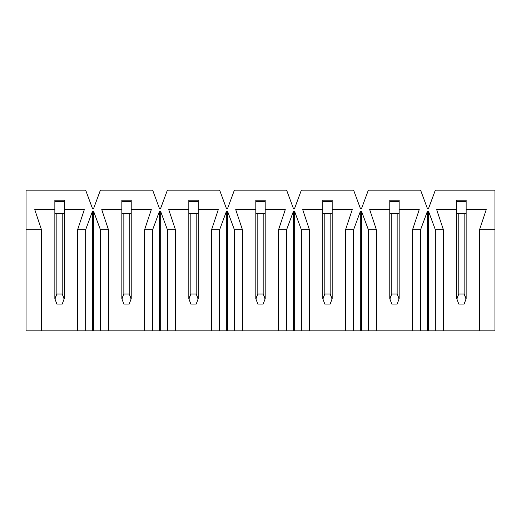 <?xml version="1.0" encoding="UTF-8"?>
<svg xmlns="http://www.w3.org/2000/svg" width="521" height="521" viewBox="0 0 521 521"><rect width="100%" height="100%" fill="white"/><g stroke="black" fill="none" stroke-linecap="round" stroke-linejoin="round"><path stroke-width="0.78" d="M494.95 330.835L26.05 330.835L26.05 229.689L41.459 229.689L34.757 209.592L54.855 209.592L54.855 200.214L64.233 200.214L64.233 209.592L84.33 209.592L77.629 229.689L85.665 229.689L92.367 211.598L93.708 211.598L100.403 229.689L108.44 229.689L101.745 209.592L121.842 209.592L121.842 200.214L131.22 200.214L131.22 209.592L151.311 209.592L144.617 229.689L152.653 229.689L159.354 211.598L160.689 211.598L167.391 229.689L175.427 229.689L168.732 209.592L188.823 209.592L188.823 200.214L198.201 200.214L198.201 209.592L218.299 209.592L211.598 229.689L219.641 229.689L226.335 211.598L227.677 211.598L234.378 229.689L242.415 229.689L235.713 209.592L255.811 209.592L255.811 200.214L265.189 200.214L265.189 209.592L285.287 209.592L278.585 229.689L286.622 229.689L293.323 211.598L294.665 211.598L301.359 229.689L309.402 229.689L302.701 209.592L322.799 209.592L322.799 200.214L332.177 200.214L332.177 209.592L352.268 209.592L345.573 229.689L353.609 229.689L360.311 211.598L361.646 211.598L368.347 229.689L376.383 229.689L369.689 209.592L389.78 209.592L389.78 200.214L399.158 200.214L399.158 209.592L419.255 209.592L412.56 229.689L420.597 229.689L427.292 211.598L428.633 211.598L435.335 229.689L443.371 229.689L436.67 209.592L456.767 209.592L456.767 200.214L466.145 200.214L466.145 209.592L486.243 209.592L479.541 229.689L494.95 229.689L494.95 190.165L435.335 190.165L428.633 208.25L427.292 208.25L420.597 190.165L368.347 190.165L361.646 208.25L360.311 208.25L353.609 190.165L301.359 190.165L294.665 208.25L293.323 208.25L286.622 190.165L234.378 190.165L227.677 208.25L226.335 208.25L219.641 190.165L167.391 190.165L160.689 208.25L159.354 208.25L152.653 190.165L100.403 190.165L93.708 208.25L92.367 208.25L85.665 190.165L26.05 190.165L26.05 229.689L26.05 190.165L85.665 190.165L92.367 208.25L93.708 208.25L100.403 190.165L152.653 190.165L159.354 208.25L160.689 208.25L167.391 190.165L219.641 190.165L226.335 208.25L227.677 208.25L234.378 190.165L286.622 190.165L293.323 208.25L294.665 208.25L301.359 190.165L353.609 190.165L360.311 208.25L361.646 208.25L368.347 190.165L420.597 190.165L427.292 208.25L428.633 208.25L435.335 190.165L494.95 190.165L494.95 330.835L494.95 229.689L479.541 229.689L479.541 330.835L494.95 330.835M443.371 229.689L435.335 229.689L435.335 330.835L443.371 330.835L443.371 229.689L443.371 330.835L479.541 330.835L479.541 229.689L486.243 209.592L466.145 209.592L466.145 200.214L456.767 200.214L456.767 209.592L436.67 209.592L443.371 229.689M420.597 229.689L412.56 229.689L412.56 330.835L420.597 330.835L420.597 229.689L420.597 330.835L427.292 330.835L427.292 211.598L420.597 229.689M376.383 229.689L368.347 229.689L368.347 330.835L376.383 330.835L376.383 229.689L376.383 330.835L412.56 330.835L412.56 229.689L419.255 209.592L399.158 209.592L399.158 200.214L389.78 200.214L389.78 209.592L369.689 209.592L376.383 229.689M353.609 229.689L345.573 229.689L345.573 330.835L353.609 330.835L353.609 229.689L353.609 330.835L360.311 330.835L360.311 211.598L353.609 229.689M309.402 229.689L301.359 229.689L301.359 330.835L309.402 330.835L309.402 229.689L309.402 330.835L345.573 330.835L345.573 229.689L352.268 209.592L332.177 209.592L332.177 200.214L322.799 200.214L322.799 209.592L302.701 209.592L309.402 229.689M286.622 229.689L278.585 229.689L278.585 330.835L286.622 330.835L286.622 229.689L286.622 330.835L293.323 330.835L293.323 211.598L286.622 229.689M242.415 229.689L234.378 229.689L234.378 330.835L242.415 330.835L242.415 229.689L242.415 330.835L278.585 330.835L278.585 229.689L285.287 209.592L265.189 209.592L265.189 200.214L255.811 200.214L255.811 209.592L235.713 209.592L242.415 229.689M219.641 229.689L211.598 229.689L211.598 330.835L219.641 330.835L219.641 229.689L219.641 330.835L226.335 330.835L226.335 211.598L219.641 229.689M175.427 229.689L167.391 229.689L167.391 330.835L175.427 330.835L175.427 229.689L175.427 330.835L211.598 330.835L211.598 229.689L218.299 209.592L198.201 209.592L198.201 200.214L188.823 200.214L188.823 209.592L168.732 209.592L175.427 229.689M152.653 229.689L144.617 229.689L144.617 330.835L152.653 330.835L152.653 229.689L152.653 330.835L159.354 330.835L159.354 211.598L152.653 229.689M108.44 229.689L100.403 229.689L100.403 330.835L108.44 330.835L108.44 229.689L108.44 330.835L144.617 330.835L144.617 229.689L151.311 209.592L131.22 209.592L131.22 200.214L121.842 200.214L121.842 209.592L101.745 209.592L108.44 229.689M85.665 229.689L77.629 229.689L77.629 330.835L85.665 330.835L85.665 229.689L85.665 330.835L92.367 330.835L92.367 211.598L85.665 229.689M41.459 330.835L77.629 330.835L77.629 229.689L84.33 209.592L64.233 209.592L64.233 200.214L54.855 200.214L54.855 209.592L34.757 209.592L41.459 229.689L26.05 229.689L26.05 330.835L41.459 330.835L41.459 229.689L41.459 330.835M93.708 211.598L92.367 211.598L92.367 330.835L100.403 330.835L100.403 229.689L93.708 211.598L93.708 330.835L93.708 211.598M160.689 211.598L159.354 211.598L159.354 330.835L167.391 330.835L167.391 229.689L160.689 211.598L160.689 330.835L160.689 211.598M227.677 211.598L226.335 211.598L226.335 330.835L234.378 330.835L234.378 229.689L227.677 211.598L227.677 330.835L227.677 211.598M294.665 211.598L293.323 211.598L293.323 330.835L301.359 330.835L301.359 229.689L294.665 211.598L294.665 330.835L294.665 211.598M361.646 211.598L360.311 211.598L360.311 330.835L368.347 330.835L368.347 229.689L361.646 211.598L361.646 330.835L361.646 211.598M428.633 211.598L427.292 211.598L427.292 330.835L435.335 330.835L435.335 229.689L428.633 211.598L428.633 330.835L428.633 211.598M64.233 209.592L64.233 298.683L62.22 293.994L62.22 213.61L62.22 293.994L56.861 293.994L62.22 293.994L64.109 299.015L62.22 304.043L56.861 304.043L62.22 304.043L64.233 298.683L64.233 213.61L54.855 213.61L54.855 209.592L54.855 213.61L64.233 213.61L64.233 209.592M54.855 298.683L54.855 213.61L54.855 298.683L56.861 304.043L54.979 299.015L56.861 293.994L54.855 298.683M56.861 213.61L56.861 293.994L56.861 213.61M64.233 201.555L54.855 201.555L64.233 201.555M131.22 209.592L131.22 298.683L129.208 293.994L129.208 213.61L129.208 293.994L123.848 293.994L129.208 293.994L131.09 299.015L129.208 304.043L123.848 304.043L129.208 304.043L131.22 298.683L131.22 213.61L121.842 213.61L121.842 209.592L121.842 213.61L131.22 213.61L131.22 209.592M121.842 298.683L121.842 213.61L121.842 298.683L123.848 304.043L121.966 299.015L123.848 293.994L121.842 298.683M123.848 213.61L123.848 293.994L123.848 213.61M131.22 201.555L121.842 201.555L131.22 201.555M198.201 209.592L198.201 298.683L196.196 293.994L196.196 213.61L196.196 293.994L190.836 293.994L196.196 293.994L198.078 299.015L196.196 304.043L190.836 304.043L196.196 304.043L198.201 298.683L198.201 213.61L188.823 213.61L188.823 209.592L188.823 213.61L198.201 213.61L198.201 209.592M188.823 298.683L188.823 213.61L188.823 298.683L190.836 304.043L188.954 299.015L190.836 293.994L188.823 298.683M190.836 213.61L190.836 293.994L190.836 213.61M198.201 201.555L188.823 201.555L198.201 201.555M265.189 209.592L265.189 298.683L263.177 293.994L263.177 213.61L263.177 293.994L257.823 293.994L263.177 293.994L265.065 299.015L263.177 304.043L257.823 304.043L263.177 304.043L265.189 298.683L265.189 213.61L255.811 213.61L255.811 209.592L255.811 213.61L265.189 213.61L265.189 209.592M255.811 298.683L255.811 213.61L255.811 298.683L257.823 304.043L255.935 299.015L257.823 293.994L255.811 298.683M257.823 213.61L257.823 293.994L257.823 213.61M265.189 201.555L255.811 201.555L265.189 201.555M332.177 209.592L332.177 298.683L330.164 293.994L330.164 213.61L330.164 293.994L324.804 293.994L330.164 293.994L332.046 299.015L330.164 304.043L324.804 304.043L330.164 304.043L332.177 298.683L332.177 213.61L322.799 213.61L322.799 209.592L322.799 213.61L332.177 213.61L332.177 209.592M322.799 298.683L322.799 213.61L322.799 298.683L324.804 304.043L322.922 299.015L324.804 293.994L322.799 298.683M324.804 213.61L324.804 293.994L324.804 213.61M332.177 201.555L322.799 201.555L332.177 201.555M399.158 209.592L399.158 298.683L397.152 293.994L397.152 213.61L397.152 293.994L391.792 293.994L397.152 293.994L399.034 299.015L397.152 304.043L391.792 304.043L397.152 304.043L399.158 298.683L399.158 213.61L389.78 213.61L389.78 209.592L389.78 213.61L399.158 213.61L399.158 209.592M389.78 298.683L389.78 213.61L389.78 298.683L391.792 304.043L389.91 299.015L391.792 293.994L389.78 298.683M391.792 213.61L391.792 293.994L391.792 213.61M399.158 201.555L389.78 201.555L399.158 201.555M466.145 209.592L466.145 298.683L464.139 293.994L464.139 213.61L464.139 293.994L458.78 293.994L464.139 293.994L466.021 299.015L464.139 304.043L458.78 304.043L464.139 304.043L466.145 298.683L466.145 213.61L456.767 213.61L456.767 209.592L456.767 213.61L466.145 213.61L466.145 209.592M456.767 298.683L456.767 213.61L456.767 298.683L458.78 304.043L456.891 299.015L458.78 293.994L456.767 298.683M458.78 213.61L458.78 293.994L458.78 213.61M466.145 201.555L456.767 201.555L466.145 201.555"/></g></svg>
